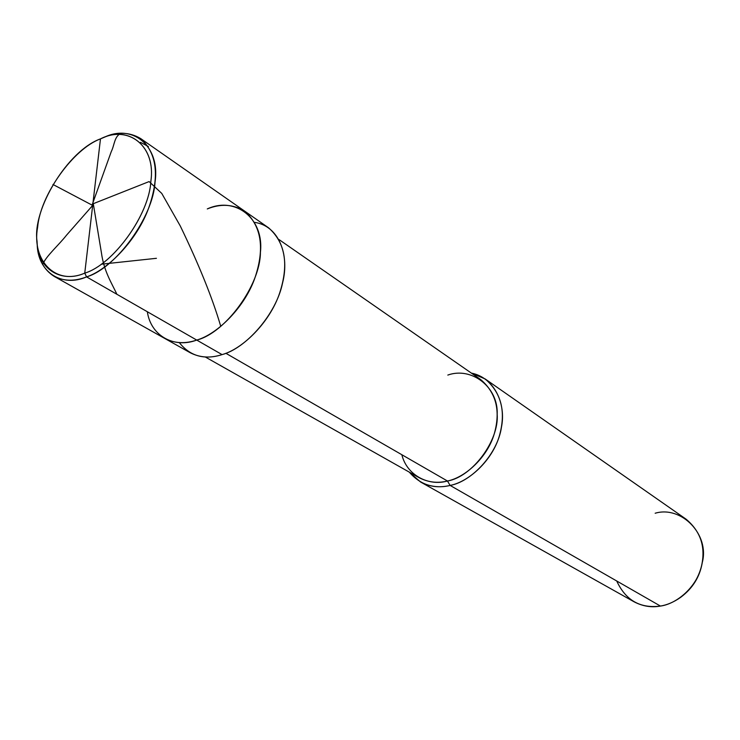 <?xml version="1.0" encoding="UTF-8"?>
<svg xmlns="http://www.w3.org/2000/svg" width="740" height="740" viewBox="0 0 740 740"><rect width="100%" height="100%" fill="white"/><g stroke="black" fill="none" stroke-linecap="round" stroke-linejoin="round"><path stroke-width="1.11" d="M179.265 342.574C190.106 356.19 204.379 360.204 222.074 354.608L196.729 340.076C217.69 334.129 245.181 306.712 255.133 277.26C264.855 248.011 261.368 225.968 244.663 211.131C261.368 225.968 264.855 248.011 255.133 277.26C245.181 306.712 217.69 334.129 196.729 340.076C225.46 333 260.397 285.039 260.425 252.34C264.282 218.198 235.052 196.026 207.283 208.93C235.052 196.026 264.282 218.198 260.425 252.34C260.397 285.039 225.46 333 196.729 340.076C185.259 343.971 174.612 343.434 164.779 338.457C174.612 343.434 185.259 343.971 196.729 340.076L86.58 276.889C61.975 287.693 37.472 272.329 37.185 243.849L37.046 241.323C37.333 268.842 61.004 283.596 84.749 273.125C55.63 286.01 31.376 260.295 37.657 227.004C40.376 195.055 73.112 148.99 100.474 138.88L84.749 273.125L86.58 276.889L196.729 340.076C174.631 348.549 150.886 336.339 147.334 311.734C150.886 336.339 174.631 348.549 196.729 340.076L222.074 354.608C210.706 358.364 200.105 357.744 190.273 352.767L54.196 276.399C63.955 281.293 74.749 281.459 86.58 276.889L84.749 273.125L100.474 138.88C67.858 150.47 32.051 209.503 37.046 241.323M37.139 243.035C37.814 258.538 43.503 269.656 54.196 276.399M100.474 138.88C128.214 124.551 156.038 145.873 150.886 180.902C149.554 214.295 113.239 264.772 84.749 273.125C112.98 264.818 149.119 215.072 150.812 181.615C156.214 146.955 129.398 124.764 101.63 138.389L100.474 138.88M103.212 137.723L103.961 137.409C132.691 123.303 160.562 146.224 155.021 182.133C153.31 216.792 115.847 268.352 86.58 276.889C108.16 269.786 137.344 239.612 148.685 207.996C159.785 176.61 157.111 153.467 140.674 138.565C129.445 131.868 116.957 131.581 103.212 137.723M680.976 597.087C692.575 588.337 699.624 577.107 702.121 563.38M401.848 454.721C406.695 475.126 428.627 486.541 447.45 481.009L225.839 353.276L447.45 481.009C437.627 483.47 428.192 482.36 419.136 477.688L205.248 356.967M278.943 239.51L480.695 379.574C496.29 392.885 500.795 411.033 494.209 434.001C487.484 457.117 465.414 477.466 447.45 481.009L450.133 485.431C433.908 489.242 420.283 484.802 409.248 472.102L420.496 481.953C429.977 486.827 439.856 487.984 450.133 485.431L660.441 606.069C651.533 607.734 642.764 606.319 634.134 601.833L420.496 481.953M616.725 581.002C625.661 600.316 640.23 608.678 660.441 606.069L450.133 485.431L447.45 481.009C472.083 477.023 499.213 440.744 497.188 414.298C498.399 386.955 471.51 366.587 447.82 375.069M140.674 138.565L244.663 211.131C233.211 204.231 220.751 203.491 207.283 208.93M244.663 211.131L268.639 227.865C285.372 242.664 289.026 264.439 279.6 293.188C269.961 322.131 242.877 348.919 222.074 354.608C245.763 348.512 276.242 314.315 282.578 282.957C289.858 254.662 278.703 225.82 254.671 222.379M471.362 373.099C494.024 377.493 506.336 403.3 501.443 427.239C497.668 453.888 471.741 481.564 450.133 485.431C469.003 481.749 492.211 460.428 499.287 436.147C506.206 412.023 501.489 392.949 485.126 378.936L471.362 373.099M485.126 378.936L686.017 519.129C701.048 531.718 706.099 547.841 701.159 567.515C696.118 587.31 676.86 603.868 660.441 606.069C667.027 605.005 673.631 602.193 680.254 597.615C692.27 588.466 699.605 576.756 702.288 562.493C709.752 534.668 681.503 505.401 655.159 513.236M702.177 563.085L702.075 563.667C699.541 577.172 692.594 588.254 681.216 596.912L680.735 597.263M92.87 203.861L149.119 181.578L161.764 193.427L180.283 225.987C198.949 264.643 212.399 297.961 220.64 325.942M93.36 204.129L101.426 252.812C104.016 271.774 111.981 283.457 116.865 294.261M93.055 204.989L66.443 235.283C58.913 244.931 45.973 256.188 42.643 264.504M101.278 264.208L156.436 258.306M92.361 205.267L52.965 184.473M92.25 204.564L111.278 151.589C114.506 145.317 114.321 135.605 121.397 133.32M140.434 142.33L148.379 146.511M101.63 138.389L103.961 137.409"/></g></svg>
